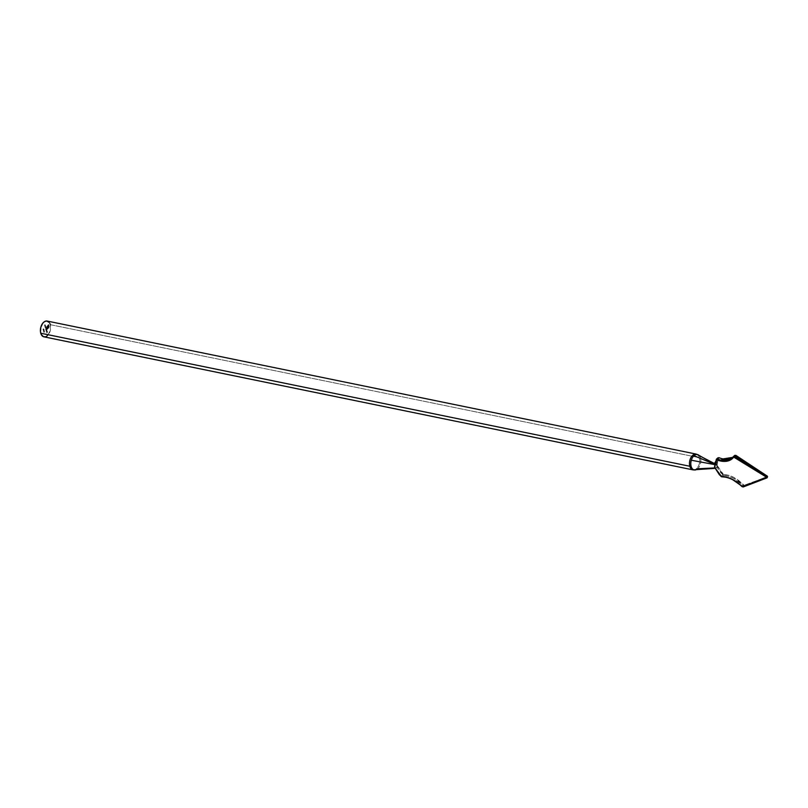 <?xml version="1.0" encoding="UTF-8"?>
<svg xmlns="http://www.w3.org/2000/svg" width="808" height="808" viewBox="0 0 808 808"><rect width="100%" height="100%" fill="white"/><g stroke="black" fill="none" stroke-linecap="round" stroke-linejoin="round"><path stroke-width="0.61" stroke-dasharray="4.04 3.03" d="M716.252 464.368L715.444 464.61L717.05 465.267L714.05 464.176L715.383 464.661L714.474 464.57L715.322 464.721L714.979 468.004L716.211 468.206L717.06 466.913L719.362 471.216L723.453 475.437L721.999 476.74L721.261 476.356L722.736 475.043L721.261 476.356L717.817 472.599L715.423 468.377M696.223 454.096A8.05 4.989 -78.4 0 1 699.405 457.712A8.05 4.989 101.6 0 0 695.597 454.035M698.163 454.793A7.858 4.868 -78.4 0 1 700.506 458.065A7.858 4.868 101.6 0 0 698.455 454.965M767.166 476.882L767.166 476.882A0.667 0.525 -110 0 1 767.125 477.781A0.667 0.525 70 0 0 767.166 476.882L744.309 485.184L767.166 476.882M767.418 476.902L767.125 477.781L767.418 476.902M43.935 336.835A8.05 4.989 101.6 0 0 49.288 333.199A8.05 4.989 101.6 0 0 50.338 324.675L699.405 457.712L50.338 324.675A8.05 4.989 101.6 0 0 47.167 321.059M716.545 464.499L717.05 465.267A2.01 1.242 -78.4 0 1 716.322 468.014L697.668 468.781A7.858 4.868 101.6 0 0 700.506 458.065A7.858 4.868 -78.4 0 1 697.668 468.781A7.858 4.868 -78.4 0 1 695.092 469.983M766.842 475.67L735.452 455.621A0.667 0.535 35.9 0 0 734.563 455.51L732.3 457.813M734.563 455.51A0.667 0.535 -144.1 0 1 735.452 455.621L732.593 458.207L728.755 459.5L724.18 459.419L718.928 457.924L717.868 459.146L717.06 466.913L715.484 468.317L721.261 476.356L722.19 476.76L723.645 475.457L722.19 476.76C728.897 476.882 735.543 480.083 742.128 486.386L743.017 485.598L743.855 486.103L742.976 486.881L742.128 486.386L743.017 485.598L733.351 478.205L728.351 476.185L723.645 475.457L722.19 476.76L727.048 477.346L732.21 479.235L737.34 482.315L741.916 486.557M50.338 324.675L50.268 330.664L47.43 335.643M46.46 336.35L45.45 336.774M46.642 320.998L47.601 321.19M49.248 322.432L49.874 323.442M43.612 330.765L43.915 331.522L44.309 330.452L43.602 331.563L43.955 330.896M45.672 329.391L46.319 328.947L45.884 327.785L45.672 329.391L45.672 327.917L46.319 328.947L45.703 329.502L46.42 328.967L45.995 328.391L45.672 329.391M46.339 330.371L46.642 328.967L45.773 329.745L46.309 330.401L46.44 329.472L46.339 330.371L45.773 329.745L46.743 328.987L45.773 329.745L46.44 330.391L45.884 330.209M46.591 332.664L47.409 331.462L46.591 332.664M46.723 331.775L46.803 330.826L46.824 331.795L46.803 330.826L46.783 331.704L46.258 331.492L46.783 331.714L46.743 330.815L46.288 331.623L46.45 331.088L46.824 331.795L46.288 331.623M46.086 330.866L47.056 330.108L46.086 330.866M45.591 327.725L45.642 326.543L45.026 327.089L45.591 327.725L45.692 326.816L45.591 327.725L45.026 327.089L45.743 326.563L45.026 327.089L45.692 327.745L45.147 327.553M45.056 325.806L45.561 325.876L44.955 326.846L45.571 326.301L45.288 325.674L44.743 326.089L45.379 325.897L44.925 326.745L45.46 325.856L45.056 326.866L45.682 326.321L45.208 325.826M44.773 324.806L45.288 324.877L44.672 325.846L45.197 324.897L44.46 325.089L45.127 324.988L44.642 325.745L45.177 324.856L44.783 325.866L45.4 325.321L44.925 324.826M44.501 331.634L43.743 332.31L44.501 331.634M43.945 330.3L43.733 329.563L43.248 330.624L43.945 329.502L43.592 330.159M43.137 328.917L43.4 329.765L43.854 328.937L43.107 328.947L43.097 329.775L43.521 329.038M48.955 327.432L48.642 324.513L46.773 326.22L46.41 327.674L48.52 324.957L48.712 327.442L46.915 328.664L48.43 327.19L48.389 325.533L48.177 327.008L47.773 327.412L47.218 326.573L47.52 327.644L46.601 328.452L46.894 329.492L48.783 327.755L46.894 329.492L46.601 328.452L47.52 327.644L47.218 326.573L47.773 327.412L48.177 327.008L48.389 325.533L48.551 326.886L47.015 329.038L48.864 327.048L48.52 324.957L47.056 326.27L46.733 328.028L46.41 327.583L48.642 324.513L49.237 326.765L48.642 324.513L46.41 327.583L46.834 328.048L46.672 326.957L48.52 324.957L48.965 327.068L47.015 329.038L48.652 326.907L48.389 325.533L48.278 327.028L47.773 327.412L47.47 326.351L47.621 327.664L46.601 328.452L47.005 329.512L48.955 327.432M714.615 466.378L714.827 461.974L717.898 457.853L716.373 460.59L716.353 464.388L714.757 465.691M743.4 486.86L743.855 486.103L743.4 486.86L767.125 477.781L743.4 486.86L742.037 486.466M713.939 467.984L716.322 468.014A2.01 1.242 101.6 0 1 715.433 468.307A2.01 1.242 101.6 0 1 715.04 468.095A2.01 1.242 101.6 0 0 715.444 468.307A2.01 1.242 101.6 0 0 716.322 468.014A2.01 1.242 101.6 0 0 717.05 465.267L720.15 470.69L723.352 474.326L728.634 475.276L733.775 477.356L744.309 485.184A0.667 0.525 -110 0 1 744.269 486.083A0.667 0.525 70 0 0 744.309 485.184L743.017 485.598C736.593 479.154 730.139 475.781 723.645 475.457L717.06 466.913L716.353 464.388L716.928 464.933M716.423 459.166L714.777 465.802L715.494 464.691L717.292 464.206L717.05 465.267L717.969 466.6L717.06 466.913L717.969 466.6L723.352 474.326L722.736 475.043L723.352 474.326L723.645 475.457L723.806 474.538C730.462 474.862 737.098 478.326 743.693 484.931L743.017 485.598L744.269 486.083L767.125 477.781M715.969 468.307L715.353 468.276M693.617 469.933A8.05 4.989 101.6 0 0 698.567 465.812A8.05 4.989 101.6 0 0 699.405 457.712A8.05 4.989 -78.4 0 1 699.496 458.086A8.05 4.989 -78.4 0 1 698.253 466.418A8.05 4.989 -78.4 0 1 692.991 469.872M717.292 464.206L716.353 464.388L717.898 457.853A0.667 0.545 -132.9 0 1 718.756 457.995L717.292 464.206M718.989 457.702L718.756 457.995A0.667 0.545 47.1 0 0 717.898 457.853L717.908 457.843M766.883 475.872L735.452 455.621C731.937 459.984 726.503 460.762 719.15 457.964M715.322 464.721L714.636 466.054M47.571 332.038L47.319 331.543L46.723 332.795L47.571 332.038M47.026 331.068L46.854 331.623L46.904 331.027M47.086 330.219L46.218 330.987L47.086 330.219M45.985 330.199L46.5 329.603M46.632 329.654L46.44 330.391M46.208 329.593L46.41 330.29L46.551 329.725M45.955 330.108L46.106 329.573M46.45 329.704L46.309 330.27M45.672 327.917L45.854 328.614L46.036 327.967M45.561 326.745L45.379 327.624L45.783 327.008M45.248 327.583L45.662 326.765M45.884 327.008L45.692 327.745M45.662 327.634L45.47 326.947L45.319 327.513M45.218 327.482L45.339 326.947M45.692 327.018L45.561 327.614M44.723 331.694L43.854 332.33L44.723 331.694M44.066 330.916L43.915 331.522M43.581 331.371L43.733 330.765M43.733 329.563L43.874 330.24L44.076 329.714M43.693 330.189L43.834 329.583M44.198 329.714L44.016 330.341M43.036 329.512L43.188 328.987M49.177 326.079L48.884 327.775L47.005 329.512L47.329 326.594L48.116 327.23L48.49 325.553L48.692 326.685L47.117 329.058L49.035 326.644L48.621 324.988L46.975 326.493L46.642 328.22L46.783 326.381L48.743 324.533L49.177 326.079M714.494 463.55L716.403 464.418"/><path stroke-width="1.21" d="M714.979 468.004L714.969 462.691L716.494 460.015L722.079 461.297L726.806 461.237L730.785 459.823L733.765 457.126A0.667 0.525 -143.7 0 1 733.674 456.308L734.805 456.308L766.54 475.791L767.55 476.619L767.105 477.801L767.408 476.912L766.348 477.619A0.667 0.515 69.1 0 0 767.105 477.801L767.418 476.902L766.56 475.771L735.684 455.53L733.826 456.166M695.597 454.035A8.05 4.989 101.6 0 0 690.658 458.166A8.05 4.989 101.6 0 0 689.82 466.256A6.706 3.363 -15.7 0 0 691.143 466.408A7.858 4.868 -78.4 0 1 691.305 460.227L715.322 464.721L691.305 460.227A7.858 4.868 -78.4 0 1 693.981 455.692L715.383 464.661L693.981 455.692A7.858 4.868 -78.4 0 1 697.627 454.591A7.858 4.868 -78.4 0 1 698.163 454.793M713.939 467.984L697.668 468.781A7.858 4.868 -78.4 0 1 695.688 469.892A7.858 4.868 -78.4 0 1 691.143 466.408A7.858 4.868 -78.4 0 1 691.305 460.227A7.858 4.868 -78.4 0 1 693.981 455.692A7.858 4.868 101.6 0 1 697.627 454.591L714.474 464.065L697.627 454.591A7.858 4.868 101.6 0 1 698.455 454.965M696.223 454.096L47.167 321.059A8.05 4.989 101.6 0 0 41.804 324.695A8.05 4.989 101.6 0 0 40.754 333.219L689.82 466.256A8.05 4.989 -78.4 0 1 690.87 457.732A8.05 4.989 -78.4 0 1 696.223 454.096L714.494 463.55M729.563 458.964L732.765 457.368L722.443 458.995L729.563 458.964M733.573 456.439L732.331 457.793L721.11 460.186L717.221 459.096L716.888 459.984L717.221 459.096L716.423 459.166A0.667 0.525 47.2 0 0 716.494 460.015L716.888 459.984C724.473 462.58 730.089 461.631 733.765 457.126L766.499 477.164L742.643 486.669L731.826 479.094L726.533 477.154L721.312 476.498L719.332 474.66L714.656 467.408L716.494 460.015A0.667 0.525 -132.8 0 1 716.423 459.166L718.989 457.702C725.13 460.075 729.887 459.823 733.25 456.964L728.462 459.944L724.988 460.51L721.11 460.186L722.443 458.995L721.11 460.186L717.221 459.096L718.676 457.793L716.484 459.116M47.43 335.643L46.46 336.35M45.45 336.774L43.491 336.704L41.218 334.441L40.481 331.825L40.824 327.23L42.763 323.21L44.632 321.544L46.642 320.998L49.248 322.432M49.874 323.442L50.338 324.675M735.028 455.308L733.614 456.369A0.667 0.525 36.3 0 0 733.765 457.126L735.684 455.53L734.149 456.086M734.563 455.51L735.684 455.53L767.418 476.902L734.805 456.308L734.341 457.126L766.065 476.609L766.54 475.791L766.065 476.609L767.408 476.912L767.105 477.801A0.667 0.515 -110.9 0 1 766.348 477.619L742.643 486.669A0.667 0.515 69.1 0 0 743.4 486.86L766.832 477.912M766.883 475.872L735.967 455.429L734.634 455.439M714.666 466.145L715.09 465.166M714.585 467.014L714.615 466.378M714.656 467.408A2.01 1.242 101.6 0 0 715.04 468.095A2.01 1.242 101.6 0 1 714.656 467.408L721.544 476.548C728.432 476.68 735.25 479.972 742.007 486.436L742.643 486.669A0.667 0.515 -110.9 0 0 743.269 486.941L766.974 477.881L767.55 476.609L766.842 475.67M692.991 469.872A8.05 4.989 -78.4 0 1 689.82 466.256L40.754 333.219A8.05 4.989 101.6 0 0 43.935 336.835L692.991 469.872L715.605 468.327M695.092 469.983A7.858 4.868 -78.4 0 1 691.143 466.408A6.706 3.363 164.3 0 1 689.82 466.256A8.05 4.989 101.6 0 0 693.617 469.933M717.221 459.096L716.423 459.166L717.908 457.843L718.989 457.702M715.423 468.377L721.18 476.427M733.735 456.227L733.674 456.308A0.667 0.525 36.3 0 0 733.614 456.379L732.3 457.813M721.029 476.498L721.948 476.861C728.604 476.952 735.26 480.184 741.916 486.557L742.037 486.466M743.4 486.86A0.667 0.515 -110.9 0 1 743.269 486.941L741.916 486.557M714.646 466.085L716.423 459.166M714.928 467.953L715.353 468.6"/></g></svg>
